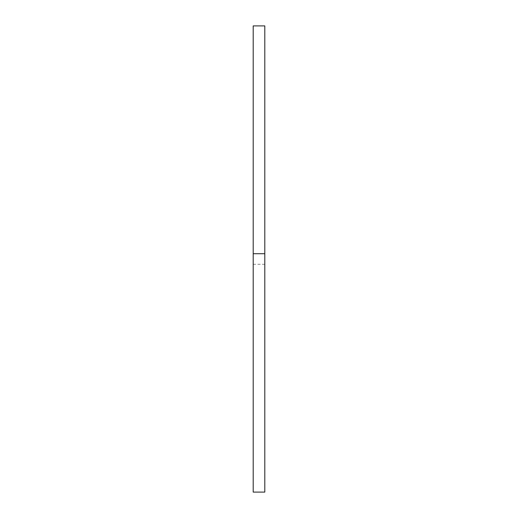 <?xml version="1.0" encoding="UTF-8"?>
<svg xmlns="http://www.w3.org/2000/svg" width="518" height="518" viewBox="0 0 518 518"><rect width="100%" height="100%" fill="white"/><g stroke="black" fill="none" stroke-linecap="round" stroke-linejoin="round"><path stroke-width="0.39" stroke-dasharray="2.59 1.94" d="M253.198 25.9L253.198 492.1M253.198 264.284L264.802 264.284L264.802 25.9M264.802 264.284L264.802 492.1"/><path stroke-width="0.78" d="M253.198 253.716L253.198 492.1L264.802 492.1L264.802 25.9L253.198 25.9L253.198 253.716L264.802 253.716"/></g></svg>
